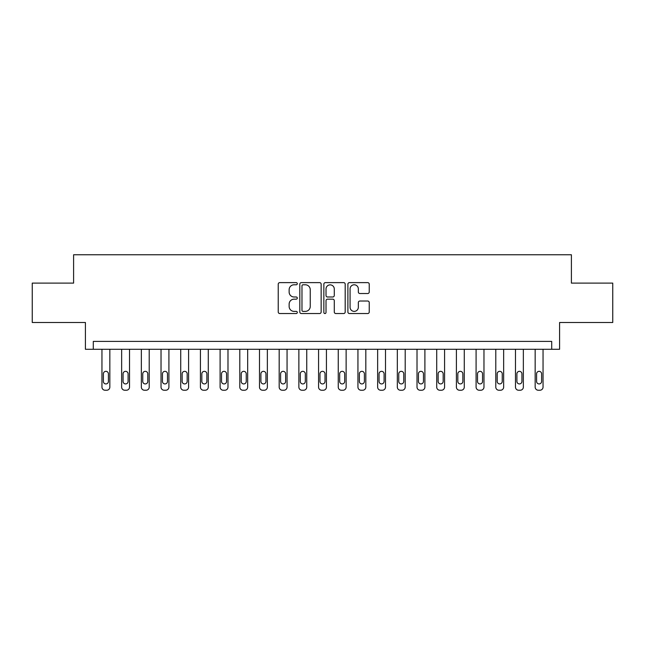 <?xml version="1.0" encoding="UTF-8"?>
<svg xmlns="http://www.w3.org/2000/svg" width="645" height="645" viewBox="0 0 645 645"><rect width="100%" height="100%" fill="white"/><g stroke="black" fill="none" stroke-linecap="round" stroke-linejoin="round"><path stroke-width="0.97" d="M297.297 283.703A1.08 1.08 0 0 0 296.216 282.623L279.785 282.623A1.548 1.548 0 0 0 278.237 284.163L278.237 312.003A1.548 1.548 0 0 0 279.785 313.543L296.216 313.543A1.08 1.08 0 0 0 297.297 312.462A1.08 1.08 0 0 0 296.216 311.382L294.088 311.382A4.95 4.95 0 0 1 289.137 306.431L289.137 304.109A4.95 4.95 0 0 1 294.088 299.167L296.216 299.167A1.08 1.08 0 0 0 297.297 298.087A1.08 1.08 0 0 0 296.216 296.998L294.088 296.998A4.95 4.95 0 0 1 289.137 292.056L289.137 289.734A4.95 4.95 0 0 1 294.088 284.784L296.216 284.784A1.08 1.08 0 0 0 297.297 283.703M367.69 293.523A1.548 1.548 0 0 0 369.238 291.975L369.238 284.163A1.548 1.548 0 0 0 367.69 282.623L349.445 282.623A1.548 1.548 0 0 0 347.897 284.163L347.897 312.003A1.548 1.548 0 0 0 349.445 313.543L367.69 313.543A1.548 1.548 0 0 0 369.238 312.003L369.238 302.57A1.548 1.548 0 0 0 367.69 301.022L359.878 301.022A1.548 1.548 0 0 0 358.338 302.57L358.338 307.246A4.136 4.136 0 0 1 354.202 311.382A4.136 4.136 0 0 1 350.066 307.246L350.066 288.92A4.136 4.136 0 0 1 354.202 284.784A4.136 4.136 0 0 1 358.338 288.92L358.338 291.975A1.548 1.548 0 0 0 359.878 293.523L367.69 293.523M551.709 349.284L559.586 349.284L559.586 322.5L612.75 322.5L612.75 283.115L571.397 283.115L571.397 254.759L73.603 254.759L73.603 283.115L32.25 283.115L32.25 322.5L85.414 322.5L85.414 349.284L551.709 349.284L551.709 341.407L93.291 341.407L93.291 349.284M321.146 284.163A1.548 1.548 0 0 0 319.597 282.623L301.352 282.623A1.548 1.548 0 0 0 299.812 284.163L299.812 312.003A1.548 1.548 0 0 0 301.352 313.543L319.597 313.543A1.548 1.548 0 0 0 321.146 312.003L321.146 284.163M325.403 282.623L343.648 282.623A1.548 1.548 0 0 1 345.188 284.163L345.188 312.003A1.548 1.548 0 0 1 343.648 313.543L335.835 313.543A1.548 1.548 0 0 1 334.287 312.003L334.287 300.715A1.548 1.548 0 0 0 332.747 299.167L327.563 299.167A1.548 1.548 0 0 0 326.015 300.715L326.015 312.462A1.08 1.08 0 0 1 324.935 313.543A1.08 1.08 0 0 1 323.855 312.462L323.855 284.163A1.548 1.548 0 0 1 325.403 282.623M303.053 284.784A1.08 1.08 0 0 0 301.973 285.864L301.973 310.301A1.08 1.08 0 0 0 303.053 311.382L305.295 311.382A4.95 4.95 0 0 0 310.245 306.431L310.245 289.734A4.95 4.95 0 0 0 305.295 284.784L303.053 284.784M334.287 289A4.136 4.136 0 0 0 330.151 284.864A4.136 4.136 0 0 0 326.015 289L326.015 295.45A1.548 1.548 0 0 0 327.563 296.998L332.747 296.998A1.548 1.548 0 0 0 334.287 295.45L334.287 289M109.835 349.284L109.835 387.089A3.152 3.152 0 0 1 106.683 390.241L105.111 390.241A3.152 3.152 0 0 1 101.958 387.089L101.958 349.284M108.416 381.413L108.416 373.858A2.524 2.524 0 0 0 105.893 371.335A2.524 2.524 0 0 0 103.377 373.858L103.377 381.413A2.524 2.524 0 0 0 105.893 383.936A2.524 2.524 0 0 0 108.416 381.413M129.524 349.284L129.524 387.089A3.152 3.152 0 0 1 126.372 390.241L124.799 390.241A3.152 3.152 0 0 1 121.647 387.089L121.647 349.284M128.105 381.413L128.105 373.858A2.524 2.524 0 0 0 125.59 371.335A2.524 2.524 0 0 0 123.066 373.858L123.066 381.413A2.524 2.524 0 0 0 125.59 383.936A2.524 2.524 0 0 0 128.105 381.413M149.213 349.284L149.213 387.089A3.152 3.152 0 0 1 146.068 390.241L144.488 390.241A3.152 3.152 0 0 1 141.344 387.089L141.344 349.284M147.802 381.413L147.802 373.858A2.524 2.524 0 0 0 145.278 371.335A2.524 2.524 0 0 0 142.755 373.858L142.755 381.413A2.524 2.524 0 0 0 145.278 383.936A2.524 2.524 0 0 0 147.802 381.413M168.909 349.284L168.909 387.089A3.152 3.152 0 0 1 165.757 390.241L164.185 390.241A3.152 3.152 0 0 1 161.032 387.089L161.032 349.284M167.49 381.413L167.49 373.858A2.524 2.524 0 0 0 164.967 371.335A2.524 2.524 0 0 0 162.451 373.858L162.451 381.413A2.524 2.524 0 0 0 164.967 383.936A2.524 2.524 0 0 0 167.49 381.413M188.598 349.284L188.598 387.089A3.152 3.152 0 0 1 185.446 390.241L183.873 390.241A3.152 3.152 0 0 1 180.721 387.089L180.721 349.284M187.179 381.413L187.179 373.858A2.524 2.524 0 0 0 184.663 371.335A2.524 2.524 0 0 0 182.14 373.858L182.14 381.413A2.524 2.524 0 0 0 184.663 383.936A2.524 2.524 0 0 0 187.179 381.413M208.287 349.284L208.287 387.089A3.152 3.152 0 0 1 205.142 390.241L203.562 390.241A3.152 3.152 0 0 1 200.418 387.089L200.418 349.284M206.876 381.413L206.876 373.858A2.524 2.524 0 0 0 204.352 371.335A2.524 2.524 0 0 0 201.829 373.858L201.829 381.413A2.524 2.524 0 0 0 204.352 383.936A2.524 2.524 0 0 0 206.876 381.413M227.983 349.284L227.983 387.089A3.152 3.152 0 0 1 224.831 390.241L223.259 390.241A3.152 3.152 0 0 1 220.106 387.089L220.106 349.284M226.564 381.413L226.564 373.858A2.524 2.524 0 0 0 224.041 371.335A2.524 2.524 0 0 0 221.525 373.858L221.525 381.413A2.524 2.524 0 0 0 224.041 383.936A2.524 2.524 0 0 0 226.564 381.413M247.672 349.284L247.672 387.089A3.152 3.152 0 0 1 244.519 390.241L242.947 390.241A3.152 3.152 0 0 1 239.795 387.089L239.795 349.284M246.253 381.413L246.253 373.858A2.524 2.524 0 0 0 243.737 371.335A2.524 2.524 0 0 0 241.214 373.858L241.214 381.413A2.524 2.524 0 0 0 243.737 383.936A2.524 2.524 0 0 0 246.253 381.413M267.361 349.284L267.361 387.089A3.152 3.152 0 0 1 264.216 390.241L262.636 390.241A3.152 3.152 0 0 1 259.492 387.089L259.492 349.284M265.95 381.413L265.95 373.858A2.524 2.524 0 0 0 263.426 371.335A2.524 2.524 0 0 0 260.903 373.858L260.903 381.413A2.524 2.524 0 0 0 263.426 383.936A2.524 2.524 0 0 0 265.95 381.413M287.057 349.284L287.057 387.089A3.152 3.152 0 0 1 283.905 390.241L282.333 390.241A3.152 3.152 0 0 1 279.18 387.089L279.18 349.284M285.638 381.413L285.638 373.858A2.524 2.524 0 0 0 283.115 371.335A2.524 2.524 0 0 0 280.599 373.858L280.599 381.413A2.524 2.524 0 0 0 283.115 383.936A2.524 2.524 0 0 0 285.638 381.413M306.746 349.284L306.746 387.089A3.152 3.152 0 0 1 303.593 390.241L302.021 390.241A3.152 3.152 0 0 1 298.869 387.089L298.869 349.284M305.327 381.413L305.327 373.858A2.524 2.524 0 0 0 302.811 371.335A2.524 2.524 0 0 0 300.288 373.858L300.288 381.413A2.524 2.524 0 0 0 302.811 383.936A2.524 2.524 0 0 0 305.327 381.413M326.435 349.284L326.435 387.089A3.152 3.152 0 0 1 323.29 390.241L321.71 390.241A3.152 3.152 0 0 1 318.565 387.089L318.565 349.284M325.024 381.413L325.024 373.858A2.524 2.524 0 0 0 322.5 371.335A2.524 2.524 0 0 0 319.976 373.858L319.976 381.413A2.524 2.524 0 0 0 322.5 383.936A2.524 2.524 0 0 0 325.024 381.413M346.131 349.284L346.131 387.089A3.152 3.152 0 0 1 342.979 390.241L341.407 390.241A3.152 3.152 0 0 1 338.254 387.089L338.254 349.284M344.712 381.413L344.712 373.858A2.524 2.524 0 0 0 342.189 371.335A2.524 2.524 0 0 0 339.673 373.858L339.673 381.413A2.524 2.524 0 0 0 342.189 383.936A2.524 2.524 0 0 0 344.712 381.413M365.82 349.284L365.82 387.089A3.152 3.152 0 0 1 362.667 390.241L361.095 390.241A3.152 3.152 0 0 1 357.943 387.089L357.943 349.284M364.401 381.413L364.401 373.858A2.524 2.524 0 0 0 361.885 371.335A2.524 2.524 0 0 0 359.362 373.858L359.362 381.413A2.524 2.524 0 0 0 361.885 383.936A2.524 2.524 0 0 0 364.401 381.413M385.508 349.284L385.508 387.089A3.152 3.152 0 0 1 382.364 390.241L380.784 390.241A3.152 3.152 0 0 1 377.639 387.089L377.639 349.284M384.097 381.413L384.097 373.858A2.524 2.524 0 0 0 381.574 371.335A2.524 2.524 0 0 0 379.05 373.858L379.05 381.413A2.524 2.524 0 0 0 381.574 383.936A2.524 2.524 0 0 0 384.097 381.413M405.205 349.284L405.205 387.089A3.152 3.152 0 0 1 402.053 390.241L400.481 390.241A3.152 3.152 0 0 1 397.328 387.089L397.328 349.284M403.786 381.413L403.786 373.858A2.524 2.524 0 0 0 401.263 371.335A2.524 2.524 0 0 0 398.747 373.858L398.747 381.413A2.524 2.524 0 0 0 401.263 383.936A2.524 2.524 0 0 0 403.786 381.413M424.894 349.284L424.894 387.089A3.152 3.152 0 0 1 421.741 390.241L420.169 390.241A3.152 3.152 0 0 1 417.017 387.089L417.017 349.284M423.475 381.413L423.475 373.858A2.524 2.524 0 0 0 420.959 371.335A2.524 2.524 0 0 0 418.436 373.858L418.436 381.413A2.524 2.524 0 0 0 420.959 383.936A2.524 2.524 0 0 0 423.475 381.413M444.582 349.284L444.582 387.089A3.152 3.152 0 0 1 441.438 390.241L439.858 390.241A3.152 3.152 0 0 1 436.713 387.089L436.713 349.284M443.171 381.413L443.171 373.858A2.524 2.524 0 0 0 440.648 371.335A2.524 2.524 0 0 0 438.124 373.858L438.124 381.413A2.524 2.524 0 0 0 440.648 383.936A2.524 2.524 0 0 0 443.171 381.413M464.279 349.284L464.279 387.089A3.152 3.152 0 0 1 461.127 390.241L459.554 390.241A3.152 3.152 0 0 1 456.402 387.089L456.402 349.284M462.86 381.413L462.86 373.858A2.524 2.524 0 0 0 460.337 371.335A2.524 2.524 0 0 0 457.821 373.858L457.821 381.413A2.524 2.524 0 0 0 460.337 383.936A2.524 2.524 0 0 0 462.86 381.413M483.968 349.284L483.968 387.089A3.152 3.152 0 0 1 480.815 390.241L479.243 390.241A3.152 3.152 0 0 1 476.091 387.089L476.091 349.284M482.549 381.413L482.549 373.858A2.524 2.524 0 0 0 480.033 371.335A2.524 2.524 0 0 0 477.51 373.858L477.51 381.413A2.524 2.524 0 0 0 480.033 383.936A2.524 2.524 0 0 0 482.549 381.413M503.656 349.284L503.656 387.089A3.152 3.152 0 0 1 500.512 390.241L498.932 390.241A3.152 3.152 0 0 1 495.787 387.089L495.787 349.284M502.245 381.413L502.245 373.858A2.524 2.524 0 0 0 499.722 371.335A2.524 2.524 0 0 0 497.198 373.858L497.198 381.413A2.524 2.524 0 0 0 499.722 383.936A2.524 2.524 0 0 0 502.245 381.413M523.353 349.284L523.353 387.089A3.152 3.152 0 0 1 520.201 390.241L518.628 390.241A3.152 3.152 0 0 1 515.476 387.089L515.476 349.284M521.934 381.413L521.934 373.858A2.524 2.524 0 0 0 519.41 371.335A2.524 2.524 0 0 0 516.895 373.858L516.895 381.413A2.524 2.524 0 0 0 519.41 383.936A2.524 2.524 0 0 0 521.934 381.413M543.042 349.284L543.042 387.089A3.152 3.152 0 0 1 539.889 390.241L538.317 390.241A3.152 3.152 0 0 1 535.165 387.089L535.165 349.284M541.623 381.413L541.623 373.858A2.524 2.524 0 0 0 539.107 371.335A2.524 2.524 0 0 0 536.584 373.858L536.584 381.413A2.524 2.524 0 0 0 539.107 383.936A2.524 2.524 0 0 0 541.623 381.413"/></g></svg>

